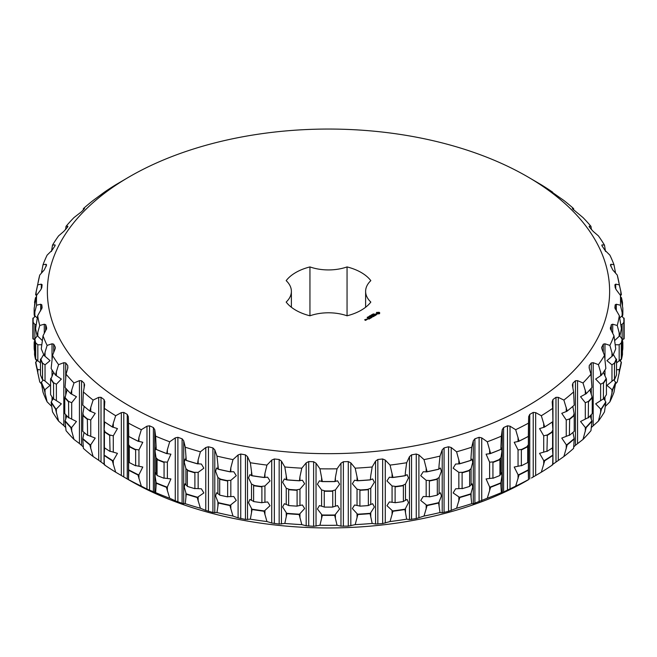 <?xml version="1.0" encoding="UTF-8"?>
<svg xmlns="http://www.w3.org/2000/svg" width="657" height="657" viewBox="0 0 657 657"><rect width="100%" height="100%" fill="white"/><g stroke="black" fill="none" stroke-linecap="round" stroke-linejoin="round"><path stroke-width="0.99" d="M365.62 291.363A35.659 20.589 180 0 0 370.827 302.072A46.212 26.682 180 0 1 347.052 315.795L347.052 266.923A46.212 26.682 180 0 1 370.827 280.646A35.659 20.589 180 0 0 365.62 291.363L365.62 307.254M347.052 266.923A35.659 20.589 180 0 1 309.948 266.923A46.212 26.682 180 0 0 286.173 280.646A35.659 20.589 180 0 1 291.38 291.363A35.659 20.589 180 0 1 286.173 302.072A46.212 26.682 180 0 0 309.948 315.795A35.659 20.589 180 0 1 347.052 315.795M309.948 315.795L309.948 266.923M129.716 406.133A281.122 162.304 180 0 1 129.708 176.593A281.122 162.304 180 0 1 527.292 176.593A281.122 162.304 180 0 1 527.284 406.133A281.122 162.304 180 0 1 129.716 406.133M379.549 313.718L379.705 312.707L379.081 312.272L376.412 312.707L377.028 313.989L379.549 313.718M376.551 314.81L376.28 314.268L374.86 314.481L375.566 313.939L374.613 314.514L376.551 314.81M375.632 315.253L373.751 314.802L374.925 315.574L374.531 315.886L375.632 315.344M373.546 316.551L374.326 316.009L373.069 315.278L372.133 315.73L372.987 315.417L373.463 315.688L372.913 316.099L374.088 316.05L373.546 316.551M373.283 313.997L374.137 313.997L373.283 313.997M372.987 314.473L372.962 313.972L373.611 314.342L372.987 314.473M371.936 314.563L373.069 314.654L371.936 314.563M371.271 315.688L371.164 315.007L372.076 315.229L370.95 315.253L371.271 315.688M371.681 316.625L373.102 316.715L371.854 315.992L372.659 316.641L371.451 316.493L371.698 317.191L370.573 316.633L371.985 317.446L371.681 316.625L371.911 317.446M370.564 318.177L371.509 317.635L370.096 316.912L370.647 317.315L370.096 317.725L371.271 317.676L370.564 318.177M370.162 318.407L368.914 317.594L370.162 318.407M368.889 319.146L369.825 318.604L368.569 317.881L367.633 318.333L368.495 318.013L368.963 318.284L368.413 318.694L369.595 318.653L368.889 319.056M370.006 315.68L371.148 315.762L370.006 315.68M369.423 316.017L370.474 316.148L369.423 316.017M368.906 316.69L369.554 316.608L368.906 316.69M368.339 317.011L368.988 316.937L368.322 316.896M367.485 317.134L368.396 317.249L367.485 317.134M367.247 317.684L367.279 317.249L367.879 317.594L367.255 317.586M366.294 319.105L367.542 319.294L366.294 319.195M366.631 319.729L365.998 319.277L366.072 319.943L366.631 319.729M365.629 320.394L366.089 320.041L364.865 319.86L365.243 319.548L364.627 319.819L365.629 320.394M128.517 479.602L128.731 470.24A294.361 169.949 180 0 0 137.962 474.962L141.329 486.155A292.045 168.611 180 0 1 128.517 479.602L128.32 416.645L127.253 414.411L123.779 412.407L121.34 412.612L115.673 415.733A292.045 168.611 180 0 1 104.323 408.334L104.816 401.493M104.808 401.846L104.044 399.546L101.014 397.313L98.714 397.354L93.122 400.08A292.045 168.611 180 0 1 83.398 391.95L84.63 384.706M84.556 385.511L84.104 383.171L81.567 380.748L79.448 380.633L73.995 382.974A292.045 168.611 180 0 1 66.045 374.219L67.86 367.887L67.737 365.53L65.716 362.943L63.811 362.689L58.588 364.66A292.045 168.611 180 0 1 52.519 355.421L54.974 349.237L55.163 346.88L53.702 344.169L52.034 343.792L47.115 345.401A292.045 168.611 180 0 1 43.017 335.809L46.072 329.822L46.581 327.49L45.694 324.698L44.29 324.213L39.74 325.494A292.045 168.611 180 0 1 37.679 315.688L42.105 307.64L41.81 304.807L40.693 304.24L36.587 305.218A292.045 168.611 180 0 1 36.587 295.338L40.693 289.844L41.81 287.626L42.114 284.678M55.328 347.643L55.163 348.678M46.639 329.083L46.581 328.451M42.105 284.793L41.284 284.153L37.679 284.867A292.045 168.611 180 0 1 39.732 275.111A292.045 168.611 180 0 1 39.74 275.053L44.29 269.871L46.581 264.952L46.072 264.262L43.017 264.738A292.045 168.611 180 0 1 47.115 255.146L52.034 250.284L55.163 245.562L54.974 244.847L52.519 245.127A292.045 168.611 180 0 1 58.588 235.888L63.811 231.387L67.737 226.903L67.86 226.189L66.045 226.328A292.045 168.611 180 0 1 73.995 217.574L81.567 211.694L84.556 208.573L83.398 208.597A292.045 168.611 180 0 1 93.122 200.467L104.323 192.214A292.045 168.611 180 0 1 115.673 184.814L129.708 176.593M46.581 264.952L46.072 264.262L46.072 266.553M55.163 245.562L54.974 244.847L54.974 245.915M527.292 176.593L541.327 184.814A292.045 168.611 180 0 1 552.677 192.214L552.184 192.246M552.192 192.279L563.878 200.467A292.045 168.611 180 0 1 573.602 208.597L572.37 208.622M572.444 208.786L583.005 217.574A292.045 168.611 180 0 1 590.955 226.328L589.14 226.189L589.263 226.903L593.189 231.387L598.412 235.888A292.045 168.611 180 0 1 604.481 245.127L602.026 244.847L601.837 245.562L604.966 250.284L609.885 255.146A292.045 168.611 180 0 1 613.983 264.738L610.928 264.262L610.419 264.952L612.71 269.871L617.26 275.053A292.045 168.611 180 0 1 617.268 275.111A292.045 168.611 180 0 1 619.321 284.867L615.716 284.153L614.895 284.793L615.19 287.626L616.307 289.844L620.413 295.338A292.045 168.611 180 0 1 620.413 305.218L616.307 304.24L615.19 304.807L614.886 307.772M602.026 245.915L602.026 244.847L601.837 245.562M610.928 266.553L610.928 264.262L610.419 264.952M614.895 307.919L619.321 315.688A292.045 168.611 180 0 1 617.26 325.494L612.71 324.213L611.306 324.698L610.361 329.083M610.419 328.451L610.419 327.49L610.928 329.822L613.983 335.809A292.045 168.611 180 0 1 609.885 345.401L604.966 343.792L603.298 344.169L601.672 347.643M601.837 348.678L601.837 346.88L602.026 349.237L604.481 355.421A292.045 168.611 180 0 1 598.412 364.66L593.189 362.689L591.284 362.943L589.263 365.53L589.14 367.887L590.955 374.219A292.045 168.611 180 0 1 583.005 382.974L577.552 380.633L575.433 380.748L572.896 383.171L572.444 385.511L573.602 391.95A292.045 168.611 180 0 1 563.878 400.08L558.286 397.354L555.986 397.313L552.956 399.546L552.192 401.846L552.677 408.334A292.045 168.611 180 0 1 541.327 415.733L535.66 412.612L533.221 412.407L529.747 414.411L528.68 416.645L528.483 423.149A292.045 168.611 180 0 1 515.671 429.703L510.021 426.188L507.467 425.81L503.607 427.559L502.252 429.703L501.373 436.174A292.045 168.611 180 0 1 487.289 441.783L481.737 437.882L479.109 437.316L474.904 438.786L473.286 440.831L471.734 447.212A292.045 168.611 180 0 1 456.582 451.802L451.219 447.516L448.55 446.768L444.075 447.934L442.21 449.856L440.018 456.106A292.045 168.611 180 0 1 424.011 459.613L418.903 454.964L416.251 454.028L411.553 454.866L409.483 456.656L406.667 462.733A292.045 168.611 180 0 1 390.053 465.099L385.273 460.097L382.661 458.98L377.832 459.489L375.566 461.124L372.182 466.987A292.045 168.611 180 0 1 355.191 468.178L350.822 462.865L348.284 461.567L343.381 461.731L340.967 463.21L337.057 468.811A292.045 168.611 180 0 1 319.943 468.811L316.033 463.21L313.619 461.731L308.716 461.567L306.178 462.865L301.809 468.178A292.045 168.611 180 0 1 284.818 466.987L281.434 461.124L279.168 459.489L274.339 458.98L271.727 460.097L266.947 465.099A292.045 168.611 180 0 1 250.333 462.733L247.517 456.656L245.447 454.866L240.749 454.028L238.097 454.964L232.989 459.613A292.045 168.611 180 0 1 216.982 456.106L214.79 449.856L212.925 447.934L208.45 446.768L205.781 447.516L200.418 451.802A292.045 168.611 180 0 1 185.266 447.212L183.714 440.831L182.096 438.786L177.891 437.316L175.263 437.882L169.711 441.783A292.045 168.611 180 0 1 155.627 436.174L154.748 429.703L153.393 427.559L149.533 425.81L146.979 426.188L141.329 429.703A292.045 168.611 180 0 1 128.517 423.149L128.32 416.645M572.37 384.706L572.444 385.511M376.609 313.126L376.56 313.644M376.781 312.395L376.568 312.839M377.028 312.272L376.781 312.691M378.432 312.264L378.054 312.592L378.884 312.937L378.884 313.619L377.225 313.619L377.225 312.937L378.054 312.617M115.673 472.186A292.045 168.611 180 0 1 104.323 464.786L104.126 455.424A294.361 169.949 180 0 0 112.306 460.754L115.673 472.186L127.253 478.978L127.253 414.411M128.32 479.561L127.253 478.978M129.281 462.224L128.46 459.703M128.632 461.271L128.624 469.804M138.315 441.356L138.947 441.389L138.947 437.414L138.315 441.356A294.155 169.826 180 0 1 128.665 436.42L128.46 434.95M128.624 436.396L128.632 445.175M137.962 441.126A294.361 169.949 180 0 1 128.731 436.404L128.517 423.149M138.947 437.414L141.329 429.703M135.112 465.468L142.791 467.037L138.947 474.707L138.315 474.756A294.155 169.826 180 0 1 128.665 469.821L128.608 473.393M138.947 441.389L142.791 442.284L138.947 449.946L135.17 449.347A295.387 170.541 180 0 1 130.102 446.76L128.608 444.658L128.608 460.853M141.329 486.155L146.979 489.112L146.979 426.188M155.627 492.619L156.243 483.232A294.361 169.949 180 0 0 166.393 487.272L169.711 498.236A292.045 168.611 180 0 1 155.627 492.619L146.979 489.112M157.064 475.249L155.422 472.753L155.077 476.087L156.243 483.232M166.747 453.642L167.371 453.634L167.371 449.659L166.747 453.642A294.155 169.826 180 0 1 156.136 449.413L155.422 447.992L155.077 451.326L156.005 457.658L157.926 459.645A295.387 170.541 180 0 0 163.494 461.863L164.069 462.438L164.069 478.28A295.65 170.689 180 0 1 157.064 475.487L157.064 459.645L157.926 459.645M166.393 453.437A294.361 169.949 180 0 1 156.243 449.396L155.627 436.174M167.371 449.659L169.711 441.783M163.429 477.992L170.91 478.928L167.371 486.952L166.747 487.051A294.155 169.826 180 0 1 156.136 482.821M167.371 453.634L170.91 454.168L167.371 462.191L163.494 461.863M169.711 498.236L175.263 500.798L175.263 437.882M185.266 503.664L186.268 494.212A294.361 169.949 180 0 0 197.199 497.521L200.418 508.255A292.045 168.611 180 0 1 185.266 503.664L182.096 503.344L175.263 500.798M187.352 486.221L184.954 483.823L184.272 487.067L186.268 494.212M197.543 463.867L198.151 463.809L198.151 459.834L197.543 463.867A294.155 169.826 180 0 1 186.128 460.409L184.954 459.062L184.272 462.306L185.915 468.663L188.239 470.502A295.387 170.541 180 0 0 194.234 472.309L194.891 472.851L194.891 488.685A295.65 170.689 180 0 1 187.352 486.402L187.352 470.568L188.239 470.502M197.199 463.686A294.361 169.949 180 0 1 186.268 460.376L185.266 447.212M198.151 459.834L200.418 451.802M194.16 488.447L201.387 488.808L203.851 492.947L197.543 497.267A294.155 169.826 180 0 1 186.128 493.809M198.151 463.809L201.387 464.047L203.851 468.186L198.151 472.375L194.234 472.309M200.418 508.255L205.781 510.44L205.781 447.516M216.982 512.559L218.37 503.024A294.361 169.949 180 0 0 229.909 505.553L232.989 516.057A292.045 168.611 180 0 1 216.982 512.559L212.925 512.493L205.781 510.44M219.693 494.984L216.613 492.758L215.57 495.961L218.37 503.024M230.246 471.874L230.829 471.775L230.829 467.8L230.246 471.874A294.155 169.826 180 0 1 218.19 469.229L216.613 468.006L215.57 471.2L217.91 477.508L220.596 479.167A295.387 170.541 180 0 0 226.928 480.546L227.65 481.039L227.65 496.873A295.65 170.689 180 0 1 219.693 495.132L220.596 495.345A295.387 170.541 180 0 0 226.928 496.725L227.65 496.873M229.909 471.718A294.361 169.949 180 0 1 218.37 469.188L216.982 456.106M230.829 467.8L232.989 459.613M226.846 496.684L233.785 496.52L236.282 500.462L230.246 505.274A294.155 169.826 180 0 1 218.19 502.638M230.829 471.775L233.785 471.759L236.282 475.701L230.829 480.333L226.928 480.546M232.989 516.057L238.097 517.88L238.097 454.964M250.333 519.178L252.083 509.536A294.361 169.949 180 0 0 264.057 511.245L266.947 521.543A292.045 168.611 180 0 1 250.333 519.178L245.447 519.432L238.097 517.88M253.618 501.422L249.923 499.427L248.518 502.638L252.083 509.536M264.377 477.54L264.935 477.409L264.935 473.434L264.377 477.54A294.155 169.826 180 0 1 251.861 475.758L249.923 474.666L248.518 477.877L251.516 484.053L254.53 485.515A295.387 170.541 180 0 0 261.1 486.451L261.888 486.886L261.888 502.72A295.65 170.689 180 0 1 253.618 501.546L254.53 501.693A295.387 170.541 180 0 0 261.1 502.63L261.888 502.72M264.057 477.409A294.361 169.949 180 0 1 252.083 475.701L250.333 462.733M264.935 473.434L266.947 465.099M261.888 502.63L267.613 501.94L270.043 505.685L264.377 510.949A294.155 169.826 180 0 1 251.861 509.167M264.935 477.409L267.613 477.179L270.043 480.924L264.935 485.966L261.1 486.451M266.947 521.543L271.727 523.021L271.727 460.097M284.818 523.44L286.904 513.659A294.361 169.949 180 0 0 299.149 514.521L301.809 524.631A292.045 168.611 180 0 1 284.818 523.44L279.168 524.056L271.727 523.021M288.645 505.447L284.366 503.714L282.625 506.999L286.904 513.659M299.452 480.793L299.962 480.62L299.962 476.645L299.452 480.793A294.155 169.826 180 0 1 286.657 479.897L284.366 478.953L282.625 482.238L286.247 488.217L289.54 489.457A295.387 170.541 180 0 0 296.258 489.933L297.095 490.311L297.095 506.145A295.65 170.689 180 0 1 288.645 505.553L289.54 505.635A295.387 170.541 180 0 0 296.258 506.112L297.095 506.145M299.149 480.686A294.361 169.949 180 0 1 286.904 479.824L284.818 466.987M299.962 476.645L301.809 468.178M297.095 506.054L302.376 504.978L304.651 508.534L299.452 514.201A294.155 169.826 180 0 1 286.657 513.306M299.962 480.62L302.376 480.218L304.651 483.774L299.962 489.186L296.258 489.933M301.809 524.631L306.178 525.781L306.178 462.865M319.943 525.263L322.332 515.326A294.361 169.949 180 0 0 334.668 515.326L337.057 525.263A292.045 168.611 180 0 1 319.943 525.263L313.619 526.298L306.178 525.781M324.246 506.999L319.442 505.57L317.405 508.978L322.332 515.326M334.947 481.589L335.407 481.376L335.407 477.401L334.947 481.589A294.155 169.826 180 0 1 322.053 481.589L319.442 480.817L317.405 484.217L321.593 489.933L325.116 490.935A295.387 170.541 180 0 0 331.884 490.935L332.754 491.255L332.754 507.089A295.65 170.689 180 0 1 324.246 507.089L325.116 507.114A295.387 170.541 180 0 0 331.884 507.114L332.754 507.089M334.668 481.491A294.361 169.949 180 0 1 322.332 481.491L319.943 468.811M335.407 477.401L337.057 468.811M332.754 506.999L337.558 505.57L339.595 508.978L334.947 514.989A294.155 169.826 180 0 1 322.053 514.989M335.407 481.376L337.558 480.817L339.595 484.217L335.407 489.933L331.884 490.935M337.057 525.263L340.967 526.126L340.967 463.21M355.191 524.631L357.851 514.521A294.361 169.949 180 0 0 370.096 513.659L372.182 523.44A292.045 168.611 180 0 1 355.191 524.631L348.284 526.126L340.967 526.126M359.905 506.054L354.624 504.978L352.349 508.534L357.851 514.521M370.343 479.897L370.753 475.684L370.343 479.897A294.155 169.826 180 0 1 357.548 480.793L354.624 480.218L352.349 483.774L357.038 489.186L360.742 489.933A295.387 170.541 180 0 0 367.46 489.457L368.355 489.72L368.355 505.553A295.65 170.689 180 0 1 359.905 506.145L360.742 506.112A295.387 170.541 180 0 0 367.46 505.635L368.355 505.553M370.096 479.824A294.361 169.949 180 0 1 357.851 480.686L355.191 468.178M370.753 475.684L372.182 466.987M368.355 505.447L372.634 503.714L374.375 506.999L370.343 513.306A294.155 169.826 180 0 1 357.548 514.201M370.753 479.659L372.634 478.953L374.375 482.238L370.753 488.217L367.46 489.457M372.182 523.44L375.566 524.048L375.566 461.124M390.053 521.543L392.943 511.245A294.361 169.949 180 0 0 404.917 509.536L406.667 519.178A292.045 168.611 180 0 1 390.053 521.543L382.661 523.547L375.566 524.048M395.112 502.63L389.387 501.94L386.957 505.685L392.943 511.245M405.139 475.758L405.484 471.521L405.139 475.758A294.155 169.826 180 0 1 392.623 477.54L389.387 477.179L386.957 480.924L392.065 485.966L395.9 486.451A295.387 170.541 180 0 0 402.47 485.515L403.382 485.712L403.382 501.546A295.65 170.689 180 0 1 395.112 502.72L395.9 502.63A295.387 170.541 180 0 0 402.47 501.693L403.382 501.546M404.917 475.701A294.361 169.949 180 0 1 392.943 477.409L390.053 465.099M405.484 471.521L406.667 462.733M403.382 501.422L407.077 499.427L408.482 502.638L405.139 509.167A294.155 169.826 180 0 1 392.623 510.949M405.484 475.496L407.077 474.666L408.482 477.877L405.484 484.053L402.47 485.515M406.667 519.178L409.483 519.572L409.483 456.656M424.011 516.057L427.091 505.553A294.361 169.949 180 0 0 438.63 503.024L440.018 512.559A292.045 168.611 180 0 1 424.011 516.057L416.251 518.587L409.483 519.572M430.154 496.684L423.215 496.52L420.718 500.462L427.091 505.553M438.81 469.229L439.09 464.975L438.81 469.229A294.155 169.826 180 0 1 426.754 471.874L423.215 471.759L420.718 475.701L426.171 480.333L430.072 480.546A295.387 170.541 180 0 0 436.404 479.167L437.307 479.298L437.307 495.132A295.65 170.689 180 0 1 429.349 496.873L430.072 496.725A295.387 170.541 180 0 0 436.404 495.345L437.307 495.132M438.63 469.188A294.361 169.949 180 0 1 427.091 471.718L424.011 459.613M439.09 464.975L440.018 456.106M437.307 494.984L440.387 492.758L441.43 495.961L438.81 502.638A294.155 169.826 180 0 1 426.754 505.274M439.09 468.95L440.387 468.006L441.43 471.2L439.09 477.508L436.404 479.167M440.018 512.559L442.21 512.772L442.21 449.856M456.582 508.255L459.801 497.521A294.361 169.949 180 0 0 470.732 494.212L471.734 503.664A292.045 168.611 180 0 1 456.582 508.255L448.55 511.335L442.21 512.772M462.84 488.447L455.613 488.808L453.149 492.947L459.801 497.521M470.872 460.409L471.085 456.13L470.872 460.409A294.155 169.826 180 0 1 459.457 463.867L455.613 464.047L453.149 468.186L458.849 472.375L462.766 472.309A295.387 170.541 180 0 0 468.761 470.502L469.648 470.568L469.648 486.402A295.65 170.689 180 0 1 462.109 488.685L462.109 472.851L462.766 472.309M470.732 460.376A294.361 169.949 180 0 1 459.801 463.686L456.582 451.802M471.085 456.13L471.734 447.212M469.648 486.221L472.046 483.823L472.728 487.067L470.872 493.809A294.155 169.826 180 0 1 459.457 497.267M471.085 460.105L472.046 459.062L472.728 462.306L471.085 468.663L468.761 470.502M471.734 503.664L473.286 503.747L473.286 440.831M487.289 498.236L490.607 487.272A294.361 169.949 180 0 0 500.757 483.232L501.373 492.619A292.045 168.611 180 0 1 487.289 498.236L473.286 503.747M493.571 477.992L486.09 478.928L489.629 486.952L490.607 487.272M500.864 449.413L500.995 445.126L500.864 449.413A294.155 169.826 180 0 1 490.253 453.642L486.09 454.168L489.629 462.191L493.506 461.863A295.387 170.541 180 0 0 499.074 459.645L499.936 459.645L499.936 475.487A295.65 170.689 180 0 1 492.931 478.28L492.931 462.438L493.506 461.863M500.757 449.396A294.361 169.949 180 0 1 490.607 453.437L487.289 441.783M500.995 445.126L501.373 436.174M499.936 475.249L501.578 472.753L501.923 476.087L500.864 482.821A294.155 169.826 180 0 1 490.253 487.051M500.995 449.101L501.578 447.992L501.923 451.326L500.995 457.658L499.074 459.645M501.373 492.619L502.252 492.627L502.252 429.703M515.671 486.155L519.038 474.962A294.361 169.949 180 0 0 528.269 470.24L528.483 479.602A292.045 168.611 180 0 1 515.671 486.155L502.252 492.627M521.888 465.468L514.209 467.037L518.053 474.707L519.038 474.962M528.335 436.42L528.392 432.125L528.335 436.42A294.155 169.826 180 0 1 518.685 441.356L514.209 442.284L518.053 449.946L521.83 449.347A295.387 170.541 180 0 0 526.898 446.76L527.719 446.703L527.719 462.536A295.65 170.689 180 0 1 521.346 465.797L521.346 449.963L521.83 449.347M528.269 436.404A294.361 169.949 180 0 1 519.038 441.126L515.671 429.703M528.392 432.125L528.483 423.149M527.719 462.224L528.54 459.703M528.368 461.271L528.376 469.804M528.392 436.1L528.54 434.95M528.376 436.396L528.368 445.175M528.483 479.602L528.68 416.645M129.708 480.407L125.512 477.984L129.708 480.407A281.122 162.304 180 0 1 129.708 480.407A281.122 162.304 180 0 0 527.292 480.407L528.68 479.561M531.488 477.984L533.221 476.974L533.221 412.407M552.898 454.899L552.677 464.786A292.045 168.611 180 0 1 541.327 472.186L533.221 476.974M541.327 472.186L544.694 460.754A294.361 169.949 180 0 0 552.874 455.424L552.898 455.005A294.155 169.826 180 0 1 544.349 460.573L543.717 460.565L539.553 453.346L547.388 451.072M552.677 408.334L552.898 421.605A294.155 169.826 180 0 1 544.349 427.173L539.553 428.594L543.717 435.813L547.338 434.95A295.387 170.541 180 0 0 551.831 432.027L552.594 431.92L552.594 447.754A295.65 170.689 180 0 1 546.952 451.433L547.338 434.95M552.874 421.589A294.361 169.949 180 0 1 544.694 426.919L541.327 415.733M552.365 447.91L552.882 454.595M552.34 421.983L552.898 430.138L552.594 447.294M563.878 456.533L567.196 444.871A294.361 169.949 180 0 0 574.21 439.007L573.602 448.403A292.045 168.611 180 0 1 563.878 456.533L552.192 464.762M569.693 435.008L561.768 438.079L566.244 444.748L567.196 444.871M572.452 406.691A294.155 169.826 180 0 1 572.362 406.765A294.155 169.826 180 0 1 566.868 411.307L561.768 413.319L566.244 419.987L569.66 418.887A295.387 170.541 180 0 0 573.504 415.676L574.21 415.511L574.21 431.353A295.65 170.689 180 0 1 569.373 435.394L569.66 418.887M573.602 391.95L574.21 405.172A294.361 169.949 180 0 1 572.534 406.617A294.361 169.949 180 0 1 567.196 411.036L563.878 400.08M572.929 432.446L574.185 438.589A294.155 169.826 180 0 1 566.868 444.715M572.822 406.371L574.21 414.124L574.21 430.278M573.733 446.941L575.433 445.306L575.433 380.748M583.005 439.426L586.225 427.535A294.361 169.949 180 0 0 591.957 421.227L590.955 430.672A292.045 168.611 180 0 1 583.005 439.426L575.433 445.306M588.483 417.507L580.55 421.49L585.305 427.477L586.225 427.535M590.955 374.219L591.957 387.392A294.361 169.949 180 0 1 586.225 393.699L580.55 396.729L585.305 402.716L588.458 401.386A295.387 170.541 180 0 0 591.604 397.928L592.236 397.723L592.236 413.557A295.65 170.689 180 0 1 588.278 417.909L588.458 401.386M586.225 393.699L583.005 382.974M590.134 415.906L591.891 420.808A294.155 169.826 180 0 1 585.904 427.403M589.863 389.773L592.014 396.721L591.604 397.928M598.412 421.112L601.484 408.999A294.361 169.949 180 0 0 605.861 402.339L604.481 411.873A292.045 168.611 180 0 1 598.412 421.112L591.284 427.51M603.479 398.824L595.661 403.841L600.621 409.007L601.484 408.999M604.481 355.421L605.861 368.503A294.361 169.949 180 0 1 601.484 375.163L595.661 379.081L600.621 384.246L603.471 382.703A295.387 170.541 180 0 0 605.869 379.056L606.419 378.81L606.419 394.643A295.65 170.689 180 0 1 603.397 399.234L603.471 382.703M601.484 375.163L598.412 364.66M603.882 398.536L605.754 401.928A294.155 169.826 180 0 1 601.188 408.892M603.364 372.404L606.058 378.202L605.869 379.056M615.724 382.62L613.983 392.262A292.045 168.611 180 0 1 609.885 401.854L612.767 389.535A294.361 169.949 180 0 0 615.724 382.62L615.576 382.218A294.155 169.826 180 0 1 612.496 389.445L611.963 389.601L606.928 385.413L614.467 379.229L614.476 363.116A295.387 170.541 180 0 0 616.094 359.322L616.545 359.042L616.545 374.876A295.65 170.689 180 0 1 614.509 379.647L614.467 379.229M613.983 335.809L615.724 348.785A294.361 169.949 180 0 1 612.767 355.7L606.928 360.652L611.963 364.849L614.467 363.058M612.767 355.7L609.885 345.401M609.885 401.854L605.417 406.272M613.827 379.984L615.576 382.218M613.351 354.435L616.094 359.322M617.35 381.586A292.045 168.611 180 0 1 617.268 381.889A292.045 168.611 180 0 1 617.26 381.947L619.912 369.431A294.361 169.949 180 0 0 621.399 362.36L621.218 361.974A294.155 169.826 180 0 1 619.658 369.357L616.545 369.875M619.756 335.826L622.08 339.086L622.475 338.716A295.65 170.689 180 0 1 621.448 343.595L621.448 359.428L621.284 359.018L616.545 362.927M619.321 315.688L621.399 328.525A294.361 169.949 180 0 1 619.912 335.596L614.722 340.531M615.297 344.753L619.173 344.794L621.308 342.905A295.387 170.541 180 0 0 622.122 339.028L622.146 324.386L620.906 324.78M619.912 335.596L617.26 325.494M617.26 381.947L615.56 383.885M619.797 360.636L621.218 361.974M620.495 361.325L620.84 359.79M620.413 295.338L622.795 308.018A294.361 169.949 180 0 1 622.795 315.146L619.765 317.955M622.795 315.146L620.413 305.218M621.744 316.124L623.863 318.456A295.387 170.541 180 0 1 623.863 322.365L622.146 324.386M620.84 295.363L620.84 291.388L621.399 294.64L620.495 295.675M620.84 291.388L619.321 284.867M615.56 273.115L613.983 264.738M605.516 251.475L604.481 245.127M591.399 229.638L590.955 226.328M573.733 210.059L573.602 208.597M552.693 192.698L552.677 192.214M104.307 192.698L104.323 192.214M83.267 210.059L83.398 208.597M65.601 229.638L66.045 226.328M51.484 251.475L52.519 245.127M41.44 273.115L43.017 264.738M36.505 295.675L35.601 294.64L37.679 284.867M35.256 316.124L33.137 318.456A295.387 170.541 180 0 0 33.137 322.365L32.883 338.872A295.65 170.689 180 0 1 32.85 336.417L32.85 320.583A295.65 170.689 180 0 1 32.883 318.128L33.137 318.456M34.205 315.146L34.854 315.828L34.854 311.853L34.205 315.146A294.361 169.949 180 0 1 34.205 308.018L36.587 295.338M34.854 311.853L36.587 305.218M36.505 361.325L36.16 359.79M34.854 315.828L37.235 317.955M36.094 324.78L34.854 324.386L33.137 322.365M37.203 360.636L35.601 362.36L39.732 381.889A292.045 168.611 180 0 1 39.65 381.586M37.244 335.826L34.878 339.028L34.854 324.386M37.088 335.596L37.827 336.236L37.827 332.261L37.088 335.596A294.361 169.949 180 0 1 35.601 328.525L37.679 315.688M37.827 332.261L39.74 325.494M41.44 383.885L39.74 381.947L37.088 369.431A294.361 169.949 180 0 1 35.601 362.36M41.703 344.753L37.827 344.794L35.716 342.847L35.552 343.595L35.552 359.428L35.716 359.018L40.455 362.927M40.455 369.875L37.342 369.357A294.155 169.826 180 0 1 35.782 361.974M37.827 336.236L42.278 340.531M44.233 389.535L47.115 401.854A292.045 168.611 180 0 1 43.017 392.262L41.276 382.62A294.361 169.949 180 0 0 44.233 389.535L44.504 389.445A294.155 169.826 180 0 1 41.424 382.218L43.173 379.984M43.649 354.435L40.906 359.322A295.387 170.541 180 0 0 42.524 363.116L42.491 379.647A295.65 170.689 180 0 1 40.455 374.876L40.455 359.042L40.906 359.322M44.233 355.7L45.037 356.283L45.037 352.308L44.233 355.7A294.361 169.949 180 0 1 41.276 348.785L43.017 335.809M45.037 352.308L47.115 345.401M42.491 379.647L45.037 381.044L50.072 385.413L45.037 389.601L44.504 389.445M45.037 356.283L50.072 360.652L45.037 364.849L42.524 363.116M47.115 401.854L51.583 406.272M55.517 408.999L58.588 421.112A292.045 168.611 180 0 1 52.519 411.873L51.139 402.339A294.361 169.949 180 0 0 55.517 408.999L55.812 408.892A294.155 169.826 180 0 1 51.246 401.928L53.118 398.536M53.636 372.404L50.942 378.974M55.517 375.163L56.379 375.689L56.379 371.714L55.517 375.163A294.361 169.949 180 0 1 51.139 368.503L52.519 355.421M56.379 371.714L58.588 364.66M53.521 398.824L61.339 403.841L56.379 409.007L55.812 408.892M56.379 375.689L61.339 379.081L56.379 384.246L53.529 382.703A295.387 170.541 180 0 1 51.131 379.056L50.942 378.202M58.588 421.112L63.811 425.613L63.811 362.689M65.716 427.51L63.811 425.613M70.775 427.535L73.995 439.426A292.045 168.611 180 0 1 66.045 430.672L65.043 421.227A294.361 169.949 180 0 0 70.775 427.535L71.096 427.403A294.155 169.826 180 0 1 65.109 420.808L66.866 415.906M67.137 389.773L64.986 397.797M70.775 393.699L71.695 394.159L71.695 390.184L70.775 393.699A294.361 169.949 180 0 1 65.043 387.392L66.045 374.219M71.695 390.184L73.995 382.974M68.517 417.507L76.45 421.49L71.695 427.477L71.096 427.403M71.695 394.159L76.45 396.729L71.695 402.716L68.542 401.386A295.387 170.541 180 0 1 65.396 397.928L64.986 396.721M73.995 439.426L79.448 443.549L79.448 380.633M83.267 446.941L79.448 443.549M89.804 444.871L93.122 456.533A292.045 168.611 180 0 1 83.398 448.403L82.79 439.007A294.361 169.949 180 0 0 89.804 444.871L90.132 444.715A294.155 169.826 180 0 1 82.815 438.589L84.071 432.446M84.178 406.371L82.905 413.425L83.496 415.676A295.387 170.541 180 0 0 87.34 418.887L87.627 435.394A295.65 170.689 180 0 1 82.79 431.353L82.79 415.511L83.496 415.676M89.804 411.036L90.756 411.43L90.756 407.455L89.804 411.036A294.361 169.949 180 0 1 84.466 406.617A294.361 169.949 180 0 1 82.79 405.172L83.398 391.95M90.756 407.455L93.122 400.08M87.307 435.008L95.232 438.079L90.756 444.748L90.132 444.715M90.756 411.43L95.232 413.319L90.756 419.987L87.34 418.887M93.122 456.533L98.714 460.278L98.714 397.354M104.808 464.762L98.714 460.278M104.635 447.91L104.118 454.595M104.66 421.983L104.118 429.842L105.169 432.027A295.387 170.541 180 0 0 109.662 434.95L110.047 451.433A295.65 170.689 180 0 1 104.406 447.754L104.406 431.92L105.169 432.027M112.306 426.919L113.283 427.247L113.283 423.272L112.306 426.919A294.361 169.949 180 0 1 104.126 421.589L104.323 408.334M113.283 423.272L115.673 415.733M109.612 451.072L117.447 453.346L113.283 460.565L112.651 460.573A294.155 169.826 180 0 1 104.102 455.005L104.126 455.424M113.283 427.247L117.447 428.594L113.283 435.813L109.662 434.95M128.665 469.821L128.731 470.24M500.757 483.232L500.864 482.821M528.392 460.853L528.392 444.658L526.898 446.76M528.392 473.393L528.335 469.821A294.155 169.826 180 0 1 518.685 474.756M528.269 470.24L528.335 469.821M552.898 457.083L552.874 455.424M552.882 429.842L551.831 432.027M574.095 413.425L573.504 415.676M574.21 439.007L574.185 438.589M591.957 421.227L591.891 420.808M605.861 402.339L605.754 401.928M617.268 381.889L621.399 362.36M621.284 359.018L621.284 342.847M622.475 351.142L622.795 348.982A294.361 169.949 180 0 0 622.795 341.854L622.581 341.484A294.155 169.826 180 0 1 622.581 348.924L622.146 349.146M622.146 340.589L623.838 338.478L623.838 322.308M622.146 341.172L622.581 341.484M623.863 318.456L624.117 318.128A295.65 170.689 180 0 1 624.15 320.583A295.65 170.689 180 0 1 624.117 323.039L623.838 338.478M620.84 297.21L621.308 297.917A295.387 170.541 180 0 1 622.122 301.793L621.941 302.688M35.059 302.688L34.878 301.793A295.387 170.541 180 0 1 35.692 297.917L36.16 297.21M34.525 351.142L34.205 348.982A294.361 169.949 180 0 1 34.205 341.854L34.854 341.172M32.883 338.872L33.162 338.478L34.854 340.589M34.854 349.146L34.419 348.924A294.155 169.826 180 0 1 34.419 341.484M33.162 338.478L33.162 322.308M35.692 342.905A295.387 170.541 180 0 1 34.878 339.028L34.525 354.55A295.65 170.689 180 0 0 35.552 359.428M35.716 359.018L35.716 342.847M42.533 379.229L42.533 363.058M51.246 401.928L51.139 402.339M65.109 420.808L65.043 421.227M82.79 430.278L82.905 413.425M90.132 411.307A294.155 169.826 180 0 1 84.638 406.765A294.155 169.826 180 0 1 84.548 406.691M82.815 438.589L82.79 439.007M112.651 427.173A294.155 169.826 180 0 1 104.102 421.605L104.126 421.589M104.118 446.037L104.118 429.842M104.102 446.275L104.406 447.294M378.949 313.126L378.687 313.791M378.687 313.496L378.391 313.906M368.823 316.51L369.439 316.658L368.807 316.773M367.304 319.245L366.524 319.146L367.304 319.425M365.859 320.082L365.325 320.123L365.859 320.263M135.17 449.347L135.654 449.963L135.654 465.797A295.65 170.689 180 0 1 129.281 462.536L129.281 446.703L130.102 446.76M135.654 449.963A295.65 170.689 180 0 1 129.281 446.703M164.069 462.438A295.65 170.689 180 0 1 157.064 459.645M194.891 472.851A295.65 170.689 180 0 1 187.352 470.568M227.65 481.039A295.65 170.689 180 0 1 219.693 479.298L220.596 479.167M219.693 479.298L219.693 495.132M261.888 486.886A295.65 170.689 180 0 1 253.618 485.712L254.53 485.515M253.618 485.712L253.618 501.546M297.095 490.311A295.65 170.689 180 0 1 288.645 489.72L289.54 489.457M288.645 489.72L288.645 505.553M332.754 491.255A295.65 170.689 180 0 1 324.246 491.255L325.116 490.935M324.246 491.255L324.246 507.089M368.355 489.72A295.65 170.689 180 0 1 359.905 490.311L360.742 489.933M359.905 490.311L359.905 506.145M403.382 485.712A295.65 170.689 180 0 1 395.112 486.886L395.9 486.451M395.112 486.886L395.112 502.72M437.307 479.298A295.65 170.689 180 0 1 429.349 481.039L430.072 480.546M429.349 481.039L429.349 496.873M469.648 470.568A295.65 170.689 180 0 1 462.109 472.851M499.936 459.645A295.65 170.689 180 0 1 492.931 462.438M527.719 446.703A295.65 170.689 180 0 1 521.346 449.963M552.594 431.92A295.65 170.689 180 0 1 546.952 435.599M574.21 415.511A295.65 170.689 180 0 1 569.373 419.56M592.236 397.723A295.65 170.689 180 0 1 588.278 402.076M606.419 378.81A295.65 170.689 180 0 1 603.397 383.401M616.545 359.042A295.65 170.689 180 0 1 614.509 363.814L614.476 363.116M614.509 363.814L614.509 379.647M622.475 338.716L622.475 354.55A295.65 170.689 180 0 1 621.448 359.428M621.448 343.595L621.308 342.905M624.117 323.039L623.863 322.365M624.15 320.583L624.15 336.417A295.65 170.689 180 0 1 624.117 338.872M621.308 297.917L621.448 297.572A295.65 170.689 180 0 1 622.475 302.45L622.122 301.793M622.475 302.45L622.475 305.858M622.475 315.598L622.475 316.641M34.878 301.793L34.525 305.858M34.525 315.598L34.525 316.641M34.525 302.45A295.65 170.689 180 0 1 35.552 297.572L35.692 297.917M32.883 333.961L32.883 323.039A295.65 170.689 180 0 1 32.85 320.583M35.552 343.595A295.65 170.689 180 0 1 34.525 338.716M42.491 363.814A295.65 170.689 180 0 1 40.455 359.042M53.529 382.703L53.603 399.234A295.65 170.689 180 0 1 50.581 394.643L50.581 378.81L51.131 379.056M53.603 383.401A295.65 170.689 180 0 1 50.581 378.81M68.542 401.386L68.722 417.909A295.65 170.689 180 0 1 64.764 413.557L64.764 397.723L65.396 397.928M68.722 402.076A295.65 170.689 180 0 1 64.764 397.723M87.627 419.56A295.65 170.689 180 0 1 82.79 415.511M110.047 435.599A295.65 170.689 180 0 1 104.406 431.92M123.779 476.974L123.779 412.407M128.608 436.1L128.608 432.125M138.947 478.682L138.947 474.707M138.947 466.142L138.947 449.946M149.533 490.368L149.533 425.81M153.393 492.118L153.393 427.559M154.748 492.627L154.748 429.703M156.005 486.394L156.005 482.419M156.005 473.861L156.005 457.658M156.005 449.101L156.005 445.126M167.371 490.927L167.371 486.952M167.371 478.395L167.371 462.191M177.891 501.882L177.891 437.316M182.096 503.344L182.096 438.786M183.714 503.747L183.714 440.831M185.915 497.398L185.915 493.423M185.915 484.866L185.915 468.663M185.915 460.105L185.915 456.13M198.151 501.102L198.151 497.127M198.151 488.57L198.151 472.375M208.45 511.335L208.45 446.768M212.925 512.493L212.925 447.934M214.79 512.772L214.79 449.856M217.91 506.243L217.91 502.268M217.91 493.703L217.91 477.508M217.91 468.95L217.91 464.975M230.829 509.068L230.829 505.093M230.829 496.536L230.829 480.333M240.749 518.587L240.749 454.028M245.447 519.432L245.447 454.866M247.517 519.572L247.517 456.656M251.516 512.788L251.516 508.814M251.516 500.256L251.516 484.053M251.516 475.496L251.516 471.521M264.935 514.702L264.935 510.727M264.935 502.162L264.935 485.966M274.339 523.547L274.339 458.98M279.168 524.056L279.168 459.489M281.434 524.048L281.434 461.124M286.247 516.952L286.247 512.977M286.247 504.42L286.247 488.217M286.247 479.659L286.247 475.684M299.962 517.913L299.962 513.938M299.962 505.381L299.962 489.186M308.716 526.126L308.716 461.567M313.619 526.298L313.619 461.731M316.033 526.126L316.033 463.21M321.593 518.669L321.593 514.694M321.593 506.136L321.593 489.933M321.593 481.376L321.593 477.401M335.407 518.669L335.407 514.694M335.407 506.136L335.407 489.933M343.381 526.298L343.381 461.731M348.284 526.126L348.284 461.567M350.822 525.781L350.822 462.865M357.038 517.913L357.038 513.938M357.038 505.381L357.038 489.186M357.038 480.62L357.038 476.645M370.753 516.952L370.753 512.977M370.753 504.42L370.753 488.217M377.832 524.056L377.832 459.489M382.661 523.547L382.661 458.98M385.273 523.021L385.273 460.097M392.065 514.702L392.065 510.727M392.065 502.162L392.065 485.966M392.065 477.409L392.065 473.434M405.484 512.788L405.484 508.814M405.484 500.256L405.484 484.053M411.553 519.432L411.553 454.866M416.251 518.587L416.251 454.028M418.903 517.88L418.903 454.964M426.171 509.068L426.171 505.093M426.171 496.536L426.171 480.333M426.171 471.775L426.171 467.8M439.09 506.243L439.09 502.268M439.09 493.703L439.09 477.508M444.075 512.493L444.075 447.934M448.55 511.335L448.55 446.768M451.219 510.44L451.219 447.516M458.849 501.102L458.849 497.127M458.849 488.57L458.849 472.375M458.849 463.809L458.849 459.834M471.085 497.398L471.085 493.423M471.085 484.866L471.085 468.663M474.904 503.344L474.904 438.786M479.109 501.882L479.109 437.316M481.737 500.798L481.737 437.882M489.629 490.927L489.629 486.952M489.629 478.395L489.629 462.191M489.629 453.634L489.629 449.659M500.995 486.394L500.995 482.419M500.995 473.861L500.995 457.658M503.607 492.118L503.607 427.559M507.467 490.368L507.467 425.81M510.021 489.112L510.021 426.188M518.053 478.682L518.053 474.707M518.053 466.142L518.053 449.946M518.053 441.389L518.053 437.414M529.747 478.978L529.747 414.411M535.66 475.537L535.66 412.612M543.717 464.54L543.717 460.565M543.717 452.008L543.717 435.813M543.717 427.247L543.717 423.272M552.956 464.113L552.956 399.546M555.986 461.879L555.986 397.313M558.286 460.278L558.286 397.354M566.244 448.723L566.244 444.748M566.244 436.191L566.244 419.987M566.244 411.43L566.244 407.455M572.896 407.299L572.896 406.313M572.896 387.991L572.896 383.171M577.552 443.549L577.552 380.633M585.305 431.452L585.305 427.477M585.305 418.92L585.305 402.716M585.305 394.159L585.305 390.184M589.263 368.331L589.263 365.53M591.284 419.445L591.284 414.641M591.284 394.685L591.284 388.164M591.284 377.685L591.284 362.943M593.189 425.613L593.189 362.689M600.621 412.982L600.621 409.007M600.621 400.45L600.621 384.246M600.621 375.689L600.621 371.714M603.298 352.423L603.298 344.169M604.966 400.696L604.966 396.902M604.966 375.935L604.966 369.94M604.966 359.239L604.966 343.792M611.963 393.576L611.963 389.601M611.963 381.044L611.963 364.849M611.963 356.283L611.963 352.308M611.306 330.553L611.306 324.698M612.71 333.304L612.71 324.213M619.173 373.529L619.173 369.554M619.173 360.997L619.173 344.794M619.173 336.236L619.173 332.261M615.19 308.946L615.19 304.807M616.307 310.876L616.307 304.24M622.146 315.828L622.146 311.853M615.716 288.957L615.716 284.153M615.272 272.786L615.272 271.169M41.728 272.786L41.728 271.169M36.16 295.363L36.16 291.388M41.284 288.957L41.284 284.153M40.693 310.876L40.693 304.24M41.81 308.946L41.81 304.807M37.827 373.529L37.827 369.554M37.827 360.997L37.827 344.794M44.29 333.304L44.29 324.213M45.694 330.553L45.694 324.698M45.037 393.576L45.037 389.601M45.037 381.044L45.037 364.849M52.034 400.696L52.034 396.902M52.034 375.935L52.034 369.94M52.034 359.239L52.034 343.792M53.702 352.423L53.702 344.169M56.379 412.982L56.379 409.007M56.379 400.45L56.379 384.246M65.716 419.445L65.716 414.641M65.716 394.685L65.716 388.164M65.716 377.685L65.716 362.943M67.737 368.331L67.737 365.53M71.695 431.452L71.695 427.477M71.695 418.92L71.695 402.716M81.567 445.306L81.567 380.748M84.104 407.299L84.104 406.313M84.104 387.991L84.104 383.171M90.756 448.723L90.756 444.748M90.756 436.191L90.756 419.987M101.014 461.879L101.014 397.313M104.044 464.113L104.044 399.546M113.283 464.54L113.283 460.565M113.283 452.008L113.283 435.813M121.34 475.537L121.34 412.612M291.38 291.363L291.38 307.254M621.128 292.973L617.268 275.111M35.872 292.973L39.732 275.111M552.898 419.338L552.898 421.515M592.014 396.721L592.014 397.797M606.058 378.202L606.058 378.974M622.089 301.933L622.089 303.526M622.089 315.869L622.089 316.37M34.911 301.933L34.911 303.526M34.911 315.869L34.911 316.37M104.102 419.338L104.102 421.515M104.102 454.899L104.102 457.083"/></g></svg>
